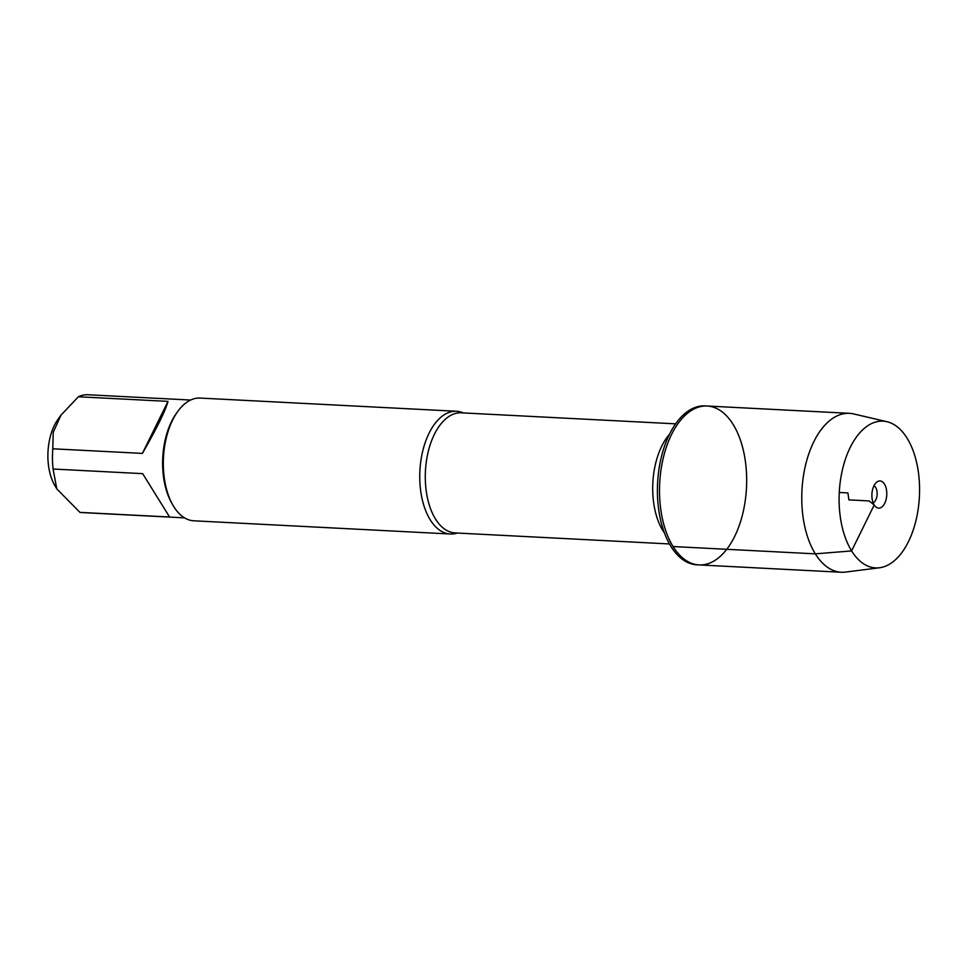 <?xml version="1.0" encoding="UTF-8"?>
<svg xmlns="http://www.w3.org/2000/svg" width="967" height="967" viewBox="0 0 967 967"><rect width="100%" height="100%" fill="white"/><g stroke="black" fill="none" stroke-linecap="round" stroke-linejoin="round"><path stroke-width="1.45" d="M670.929 546.428A79.56 43.442 92.9 0 0 696.881 564.813L699.008 564.921A79.56 43.442 -87.1 0 1 673.044 546.536A79.56 43.442 -87.1 0 1 663.422 457.367A79.56 43.442 -87.1 0 1 707.179 406.019A79.56 43.442 -87.1 0 1 746.488 487.706A79.56 43.442 -87.1 0 1 699.008 564.921A79.56 43.442 92.9 0 1 659.699 483.246A79.56 43.442 92.9 0 1 707.179 406.019L705.064 405.91A79.56 43.442 92.9 0 0 661.307 457.258A79.56 43.442 92.9 0 0 670.929 546.428M56.775 488.915L54.503 484.902A43.189 23.583 -87.1 0 1 48.35 464.245A43.189 23.583 -87.1 0 1 57.875 419.485L61.006 415.073M184.564 517.865L81.736 512.57A58.987 32.213 -87.1 0 1 79.983 512.389L56.787 488.915L53.088 469.031A58.987 32.213 -87.1 0 1 52.81 448.797L53.221 432.322L61.018 415.085L78.4 396.772A58.987 32.213 -87.1 0 1 87.792 394.754L190.62 400.048M456.569 411.265L200.133 398.078A61.441 33.555 92.9 0 0 177.517 411.785L176.248 413.586A58.987 32.213 92.9 0 0 171.643 502.925L172.73 504.847A61.441 33.555 92.9 0 0 173.77 506.599A61.441 33.555 92.9 0 0 193.811 520.802L450.259 533.989A61.441 33.555 -87.1 0 1 430.206 519.787A61.441 33.555 -87.1 0 1 422.772 450.924A61.441 33.555 -87.1 0 1 456.569 411.265A61.441 33.555 -87.1 0 1 463.398 412.933M52.81 448.797L142.403 453.402C157.15 427.619 165.683 410.274 167.992 401.378L78.4 396.772M79.983 512.389L169.576 517.007L142.669 473.649L53.088 469.031M457.222 533.035A61.441 33.555 -87.1 0 1 450.259 533.989M177.517 411.785A61.441 33.555 92.9 0 0 172.73 504.847M167.992 401.378L142.403 453.402M879.499 567.762L845.509 572.077A79.56 43.442 -87.1 0 1 841.254 572.246A79.56 43.442 -87.1 0 1 801.945 490.559A79.56 43.442 -87.1 0 1 849.425 413.332A79.56 43.442 -87.1 0 1 853.643 413.936L887.005 421.721A73.468 40.118 92.9 0 0 839.271 492.481A73.468 40.118 92.9 0 0 879.499 567.762A73.468 40.118 92.9 0 0 916.74 517.103A73.468 40.118 92.9 0 0 907.082 438.16A73.468 40.118 92.9 0 0 887.005 421.721M873.975 485.76A8.776 4.799 -87.1 0 1 877.129 494.427A8.776 4.799 -87.1 0 1 873.104 502.731M884.479 484.092A13.611 7.434 92.9 0 0 877.19 481.808A13.611 7.434 92.9 0 0 874.204 504.979A13.611 7.434 92.9 0 0 875.897 506.986A13.611 7.434 92.9 0 0 885.397 501.692A13.611 7.434 92.9 0 0 884.479 484.092M839.271 492.481L847.926 492.928L848.857 499.879L869.031 500.918L874.204 504.979L851.589 550.924L815.29 553.849L673.044 546.536M675.643 423.848L461.295 412.824A60.123 32.842 92.9 0 0 428.236 451.637A60.123 32.842 92.9 0 0 435.501 519.025A60.123 32.842 92.9 0 0 455.119 532.926L669.466 543.95M664.426 532.962A60.123 32.842 -87.1 0 1 662.939 530.726A60.123 32.842 -87.1 0 1 669.502 434.268M849.425 413.332L707.179 406.019M841.254 572.246L699.008 564.921"/></g></svg>
